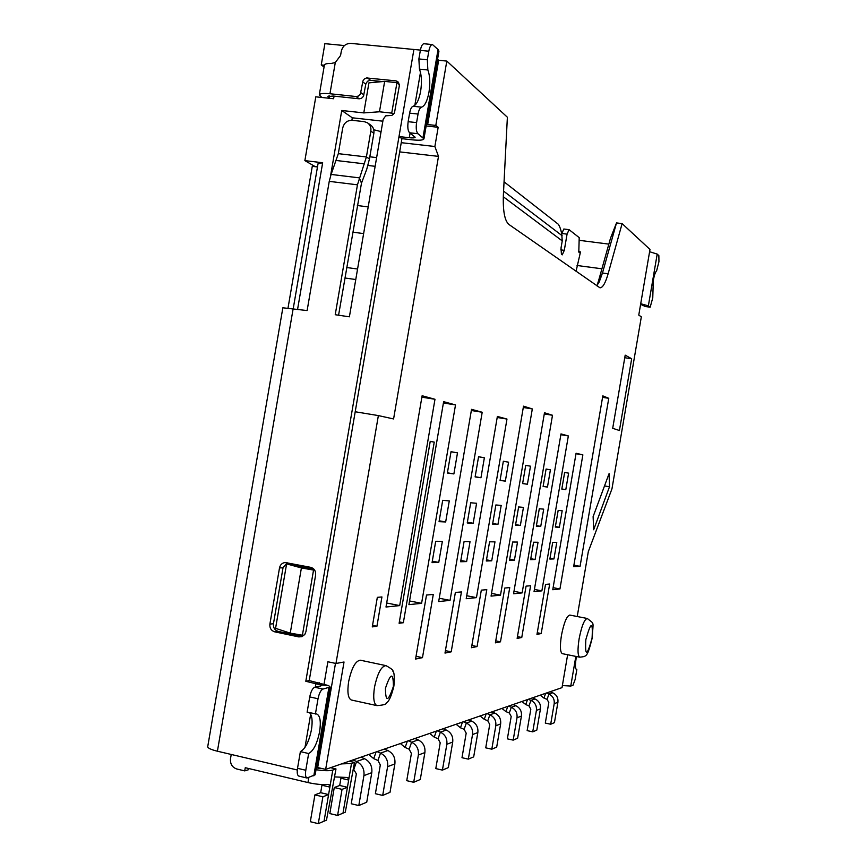 <?xml version="1.0" encoding="UTF-8"?>
<svg xmlns="http://www.w3.org/2000/svg" width="867" height="867" viewBox="0 0 867 867"><rect width="100%" height="100%" fill="white"/><g stroke="black" fill="none" stroke-linecap="round" stroke-linejoin="round"><path stroke-width="1.3" d="M423.941 138.839L417.97 133.724C416.301 131.871 415.835 128.164 416.583 122.615L418.057 114.043C418.837 109.957 419.986 107.671 421.492 107.161C424.797 106.034 427.29 101.049 428.981 92.184C430.368 83.069 429.989 75.667 427.854 69.989L427.333 59.78L428.807 51.207C429.664 46.851 430.877 44.629 432.449 44.553L438.052 49.495L438.94 51.186L423.941 138.839C423.324 140.237 419.4 140.562 412.172 139.825L401.93 138.666L309.216 680.584L328.604 685.591L330.164 687.022L322.968 689.059L314.721 687.249L320.692 685.97L321.354 685.602L320.595 684.897L305.813 681.278L413.906 49.473L420.397 50.102M432.34 44.542L424.028 43.751C422.435 43.827 421.21 46.038 420.354 50.394L418.88 58.945L419.433 69.143C421.611 74.822 422.001 82.213 420.625 91.317C418.934 100.16 416.42 105.145 413.082 106.262C411.554 106.76 410.405 109.058 409.614 113.133L408.151 121.683C407.414 127.232 407.891 130.928 409.582 132.781L417.97 133.724M321.83 97.472L319.294 94.904L324.388 65.101C324.681 63.93 326.989 63.378 331.302 63.443L335.291 62.543L340.568 55.499L341.305 51.196C342.682 46.038 345.846 43.437 350.81 43.383L413.906 49.473L399.004 136.563L409.289 137.723C412.909 138.091 414.86 137.929 415.163 137.235L409.582 132.781M399.004 136.563L401.93 138.666M649.6 251.723L657.197 254.096L658.866 255.657L658.942 261.671L656.612 270.905C655.365 272.021 654.271 275.197 653.317 280.431L652.764 297.804L650.174 307.189L648.364 305.867L640.724 303.721M640.615 304.328L645.243 306.474M569.077 229.668L563.843 229.007L561.816 233.483L567.061 234.144L569.077 229.668L579.21 237.623L578.798 252.102L580.186 253.142M288.05 307.839L312.272 166.334L317.474 166.963M567.061 234.144L564.298 250.335L562.239 254.865L561.415 254.324L561.025 247.951L562.239 240.896L561.708 233.548C560.591 228.639 559.378 225.474 558.066 224.054L504.052 181.821M357.453 184.823L329.243 181.355L331.096 174.43L359.296 177.854L361.485 183.197L366.752 169.238L369.461 158.921L366.405 156.949L338.325 153.654L342.714 127.98C344.08 122.843 347.244 120.285 352.186 120.307L364.238 121.64L367.467 122.8C370.166 124.772 371.293 127.547 370.827 131.145L366.405 156.949L357.453 184.823L335.226 314.721L349.39 316.813L383.181 119.299L385.717 115.831L391.906 115.387L394.42 113.133L399.362 85.638L397.888 81.606L396.002 80.869L366.568 77.954L364.4 78.908L362.959 80.891L360.379 94.037L358.331 96.096L356.066 96.53L359.187 98.805L333.188 96.031L327.845 96.616L329.276 98.014M562.369 685.58L570.768 686.046L572.979 685.277L575.135 679.522L576.826 669.573L576.252 669.454M576.501 656.536L576.1 658.617C575.114 665.065 575.254 668.728 576.501 669.595L576.826 669.573M329.243 181.355L307.124 310.559L282.848 307.796L207.722 746.671C207.755 748.113 210.984 749.63 217.411 751.212L297.294 769.994M319.294 94.904C319.815 93.506 323.358 93.127 329.948 93.744L356.066 96.53M285.113 562.51L310.679 567.332C314.288 568.438 315.924 571.017 315.621 575.049L305.943 631.631L304.913 634.254L302.009 636.627L298.779 636.898L274.752 631.848C271.198 630.699 269.572 628.12 269.886 624.11L279.51 567.918C280.247 564.742 282.122 562.943 285.113 562.51L285.655 562.499M361.485 183.197L338.574 315.209M359.187 98.805L361.441 98.383L363.479 96.335L365.896 83.72L367.478 81.281L370.09 80.306L382.683 81.574M396.002 80.869L398.939 83.243L397.487 83.102M302.388 636.465L278.296 631.414C274.752 630.276 273.138 627.708 273.452 623.72L283.021 567.809L287.183 562.716M331.096 174.43L338.325 153.654M369.461 158.921L373.861 133.247C374.316 129.671 373.211 126.907 370.512 124.946L367.836 123.071M309.584 712.739C312.142 715.416 312.759 721.084 311.437 729.765C308.977 741.686 305.292 748.98 300.383 751.613L308.652 753.531L305.791 770.254C305.141 774.686 305.542 777.276 306.994 778.013L315.154 774.795L330.164 687.022M309.216 680.584L305.813 681.278M308.652 753.531C313.507 750.876 317.17 743.572 319.63 731.618C321.083 721.604 320.151 715.741 316.823 714.029L307.124 712.186L309.736 696.916C310.874 691.465 312.543 688.235 314.721 687.249M322.968 689.059C320.812 690.045 319.164 693.275 318.026 698.748L315.404 714.04M306.994 778.013L298.757 776.063C297.294 775.326 296.882 772.746 297.522 768.314L300.383 751.613M543.956 698.087L540.26 695.161L543.956 698.087L547.066 699.355L543.956 698.087L545.657 693.286L543.956 698.087M552.691 692.766L550.144 691.736L552.691 692.766C556.603 694.705 558.348 697.87 557.914 702.292L554.436 722.644L550.686 724.238L554.197 703.69C554.631 699.236 552.875 696.038 548.93 694.088C552.875 696.038 554.631 699.236 554.197 703.69L550.686 724.238L554.436 722.644L557.914 702.292C558.348 697.87 556.603 694.705 552.691 692.766L548.93 694.088L552.691 692.766M546.351 693.047L548.93 694.088L546.351 693.047M548.811 702.552L547.066 699.355L548.93 694.088L547.066 699.355L548.811 702.552L545.31 723.078L550.686 724.238L545.31 723.078L548.811 702.552M508.539 706.128L511.324 707.266C515.583 709.401 517.48 712.902 517.014 717.746L513.188 740.125L507.368 738.847L511.194 716.489L509.297 712.999L505.938 711.612L501.939 708.415M513.188 740.125L517.632 738.24L521.425 716.088C521.891 711.276 520.016 707.819 515.789 705.705L513.026 704.578M353.389 768.921L356.359 773.852L351.243 803.752L358.808 805.551L366.741 802.192L371.791 772.649C372.431 766.233 370.014 761.584 364.541 758.712L360.975 757.173M352.977 759.936L356.586 761.508C362.124 764.412 364.573 769.116 363.923 775.618L358.808 805.551M377.037 751.613L380.515 753.12C385.869 755.905 388.232 760.424 387.603 766.666L382.694 795.429L375.389 793.706L380.31 764.987L377.947 760.467L373.742 758.658L368.735 754.485M382.694 795.429L390.02 792.319L394.875 763.914C395.493 757.747 393.152 753.293 387.863 750.54L384.417 749.066M408.27 740.808L411.597 742.228C416.691 744.861 418.945 749.131 418.36 755.038L413.7 782.283L406.753 780.668L411.402 753.466L409.148 749.196L405.138 747.484L400.37 743.539M413.7 782.283L420.289 779.498L424.884 752.578C425.469 746.736 423.237 742.51 418.197 739.909L414.903 738.511M486.983 713.584L489.888 714.787C494.331 717.02 496.303 720.683 495.805 725.766L491.806 749.186L485.737 747.842L489.736 724.444L487.763 720.78L484.263 719.328L480.101 715.969M491.806 749.186L496.683 747.126L500.638 723.934C501.137 718.906 499.175 715.286 494.775 713.075L491.892 711.883M528.252 699.311L530.929 700.395C535.026 702.433 536.846 705.781 536.402 710.42L532.739 731.846L527.147 730.621L530.81 709.228L528.989 705.89L525.76 704.568L521.912 701.501M532.739 731.846L536.814 730.112L540.444 708.892C540.889 704.297 539.079 700.98 535.015 698.965L532.371 697.881M437.206 730.805L440.382 732.138C445.237 734.62 447.394 738.673 446.841 744.276L442.419 770.113L435.798 768.596L440.208 742.791L438.063 738.749L434.237 737.134L429.685 733.406M442.419 770.113L448.347 767.609L452.715 742.054C453.257 736.506 451.133 732.507 446.321 730.057L443.178 728.735M463.314 721.767L466.348 723.035C470.987 725.386 473.046 729.234 472.526 734.566L468.321 759.134L461.992 757.715L466.186 733.168L464.127 729.32L460.475 727.792L456.118 724.259M468.321 759.134L473.685 756.869L477.836 732.561C478.356 727.283 476.319 723.479 471.724 721.149L468.722 719.903M337.588 815.446L342.042 789.371L347.418 787.29L342.996 813.148L337.588 815.446L329.828 813.571L334.272 787.529L339.712 785.469L341.045 777.536M342.042 789.371L334.272 787.529M347.418 787.29L339.712 785.469M347.689 777.482L348.664 780.051L342.996 813.148L345.294 812.173L354.505 762.451L351.493 763.513L341.555 763.892M334.619 776.908L347.786 777.504M349.228 761.237L354.505 762.451M318.297 823.65L324.041 821.201L328.593 794.573L322.892 796.784L318.297 823.65L310.321 821.699L314.916 794.876L320.682 792.687L328.593 794.573M314.916 794.876L322.892 796.784M248.558 768.487L248.33 769.766L244.711 770.882L245.263 767.707L307.958 782.554C315.772 784.288 322.448 784.917 327.964 784.44L328.853 784.483M322.047 784.57L320.682 792.687M596.778 285.774L599.27 281.873L602.467 273.018L616.513 222.917L610.509 238.187L598.794 279.922L602.467 273.018L608.125 273.777C605.404 283.184 602.673 287.855 599.953 287.801L508.853 224.423C504.648 220.706 502.827 210.876 503.38 194.923L507.379 117.24L446.808 61.08L435.808 125.433L438.171 127.286L434.876 146.512L438.496 156.385L393.585 418.945L378.37 415.586L335.973 663.483L344.026 661.998L325.656 769.387L317.68 767.523L316.314 767.989L321.993 768.53M231.229 754.463L230.503 758.712C230.091 763.946 232.183 767.371 236.789 768.996L244.711 770.882M321.96 785.231L329.872 787.117L332.787 770.069L335.984 768.953L326.48 820.171L324.041 821.201L329.872 787.117L328.961 784.516M332.787 770.069C329.482 771.012 323.89 770.893 316.022 769.723M380.916 132.564L379.345 131.166L373.775 129.757M335.984 768.953L330.565 767.685M577.227 616.524L588.325 551.575L611.961 488.847L641.331 316.867L638.773 315.089L649.99 249.447L622.116 223.61L608.125 273.777M325.656 769.387L562.022 687.629L567.636 654.737M587.197 618.474L569.825 615.071C566.78 615.83 563.983 622.593 561.448 635.37C559.833 646.099 560.115 652.19 562.293 653.653L562.358 653.664M385.761 665.585L360.412 660.221C355.557 660.719 351.623 667.872 348.632 681.668C347.125 692.18 348.014 698.282 351.298 699.983L351.514 700.027M506.978 419.064L476.46 597.634L466.218 598.696L497.376 416.431L506.978 419.064L497.203 417.482M482.204 412.258L450.049 600.376L438.68 601.557L471.54 409.332L482.204 412.258L471.345 410.503M434.985 399.275L399.698 605.599L385.988 607.019L422.121 395.742L434.985 399.275L421.882 397.173M455.511 404.922L421.59 603.334L408.921 604.646L443.633 401.659L455.511 404.922L443.405 402.971M532.316 408.931L500.497 595.141L491.058 596.128L523.516 406.168L532.316 408.931L523.289 407.49M552.496 415.26L522.14 592.898L513.557 593.787L544.487 412.757L552.496 415.26L544.281 413.949M568.34 435.938L541.875 590.85L534.039 591.662L560.992 433.912L568.34 435.938L560.851 434.714M582.862 454.861L559.941 588.975L552.756 589.723L576.078 453.257L582.862 454.861L575.991 453.712M580.066 566.346L573.64 566.671L602.814 395.872L608.764 398.311L580.066 566.346L573.889 565.197M549.667 584.033L541.203 633.539L536.976 634.406L545.527 584.401L549.667 584.033M556.777 542.439L553.948 558.944L549.851 559.063L552.702 542.406L556.777 542.439M562.184 510.761L559.367 527.266L555.313 527.071L558.164 510.403L562.184 510.761M568.611 473.144L565.793 489.638L561.805 489.075L564.655 472.417L568.611 473.144L564.645 472.461M530.604 585.734L521.761 637.494L517.144 638.426L526.074 586.135L530.604 585.734M538.039 542.265L535.091 559.508L530.604 559.649L533.584 542.222L538.039 542.265M543.696 509.146L540.748 526.388L536.326 526.182L539.296 508.756L543.696 509.146M550.415 469.816L547.467 487.07L543.11 486.452L546.091 469.025L550.415 469.816L546.08 469.08M509.742 587.598L500.476 641.818L495.404 642.848L504.767 588.043L509.742 587.598M517.523 542.07L514.434 560.136L509.514 560.288L512.635 542.016L517.523 542.07M523.451 507.379L520.363 525.445L515.507 525.218L518.629 506.957L523.451 507.379M530.496 466.186L527.407 484.252L522.617 483.58L525.738 465.319L530.496 466.186L525.738 465.373M486.799 589.658L477.067 646.565L471.475 647.703L481.315 590.145L486.799 589.658M494.97 541.853L491.719 560.819L486.3 560.982L489.573 541.799L494.97 541.853M501.191 505.428L497.951 524.394L492.597 524.145L495.87 504.962L501.191 505.428M508.582 462.187L505.342 481.152L500.064 480.416L503.348 461.233L508.582 462.187L503.337 461.298M461.439 591.923L451.208 651.821L444.999 653.079L455.37 592.464L461.439 591.923M470.044 541.615L466.63 561.578L460.615 561.751L464.073 541.55L470.044 541.615M476.59 503.283L473.187 523.245L467.248 522.964L470.694 502.773L476.59 503.283M484.371 457.776L480.957 477.739L475.116 476.915L478.573 456.714L484.371 457.776L478.562 456.79M433.283 594.437L422.478 657.652L415.564 659.061L426.51 595.044L433.283 594.437M442.365 541.344L438.756 562.412L432.059 562.618L435.7 541.279L442.365 541.344M449.279 500.898L445.671 521.967L439.06 521.652L442.701 500.324L449.279 500.898M457.494 452.867L453.885 473.935L447.372 473.024L451.024 451.685L457.494 452.867L451.013 451.772M434.237 442.105L403.35 622.712L399.113 623.286L430.227 441.336L434.237 442.105L430.216 441.433M381.935 596.951L376.928 626.267L372.279 626.895L377.329 597.341L381.935 596.951M631.675 358.754L619.417 430.509L612.698 428.298L625.194 355.156L631.675 358.754L624.749 357.735M593.667 529.759L609.501 486.777L609.078 473.631L593.115 516.624L593.667 529.759M616.513 222.917L622.116 223.61M579.655 240.376L608.851 244.115M435.808 125.433L427.669 124.534L438.659 60.278L446.808 61.08M438.659 60.278L437.553 59.27M344.448 45.561L324.887 43.664L321.256 64.927L324.366 65.242M378.37 415.586L355.21 411.76M330.544 176.001L341.75 110.488L363.782 112.905L368.93 82.853L384.655 81.39L396.945 82.658L399.416 84.663M324.074 683.965L327.878 661.759L335.973 663.483M334.066 96.129L333.622 98.74L315.794 96.822L304.87 160.623L322.665 162.747L297.609 309.161M303.873 635.468L290.25 633.148L275.576 628.337L286.609 563.875L314.006 569.251M396.945 82.658L391.732 113.122L393.455 114.411M363.782 112.905L379.464 111.778L384.655 81.39M391.732 113.122L379.464 111.778M427.669 124.534L426.542 123.656M341.75 110.488L352.305 117.804L382.856 121.185M426.141 125.964L438.171 127.286M434.876 146.512L401.248 142.676M351.883 120.275L352.305 117.804M438.496 156.385L399.676 151.888M578.527 251.658L580.5 251.907L576.056 271.317M329.232 98.264L329.633 95.912M293.252 308.511L318.026 163.733L322.665 162.747M601.915 268.792L577.054 265.497M598.794 279.922L597.103 285.406M421.59 603.334L409.549 600.939M399.698 605.599L386.682 602.998M372.539 625.367L376.928 626.267M522.14 592.898L513.979 591.316M553.113 587.663L559.941 588.975M541.875 590.85L534.419 589.419M517.447 636.627L521.761 637.494M495.74 640.854L500.476 641.818M471.854 645.503L477.067 646.565M445.421 650.629L451.208 651.821M416.041 656.308L422.478 657.652M537.258 632.758L541.203 633.539M500.497 595.141L491.524 593.396M466.728 595.737L476.46 597.634M450.049 600.376L439.244 598.241M608.764 398.311L602.565 397.346M604.516 485.921L609.501 486.777M549.992 558.207L553.948 558.944M555.411 526.551L559.367 527.266M561.827 488.955L565.793 489.638M530.767 558.706L535.091 559.508M536.424 525.608L540.748 526.388M543.132 486.311L547.467 487.07M509.688 559.248L514.434 560.136M515.616 524.578L520.363 525.445M522.649 483.428L527.407 484.252M486.495 559.833L491.719 560.819M492.716 523.451L497.951 524.394M500.096 480.242L505.342 481.152M460.832 560.472L466.63 561.578M467.378 522.183L473.187 523.245M475.149 476.72L480.957 477.739M432.297 561.187L438.756 562.412M439.211 520.785L445.671 521.967M447.415 472.808L453.885 473.935M304.87 160.623L314.764 166.356L317.528 166.692M321.256 64.927L324.063 67.019M317.68 767.523L335.486 663.385M290.25 633.148L301.402 567.95L286.609 563.875M301.402 567.95L314.754 570.28M313.496 570.323L302.323 635.674M399.351 621.899L403.35 622.712M427.854 69.989L419.433 69.143M427.333 59.78L418.88 58.945M428.807 51.207L420.354 50.394M418.057 114.043L409.614 113.133M421.492 107.161L413.082 106.262M423.009 137.485L438.052 49.495M409.289 137.723L410.08 133.15M414.827 105.362L420.484 72.351M408.151 121.683L416.583 122.615M657.197 254.096L648.364 305.867M644.994 306.441L650.077 307.146M560.786 249.88L564.298 250.335M328.712 96.042L328.474 97.451M562.239 240.896L503.304 196.766M575.84 656.395L570.768 686.046M217.411 751.212L293.187 308.5M329.948 93.744L335.291 62.543M304.989 747.387L310.679 714.137M315.306 687.13L315.924 683.478L319.294 682.773M364.584 163.863L336.483 160.525M373.861 133.247L370.827 131.145M320.595 684.897L328.604 685.591M360.845 92.639L363.945 94.947M362.699 81.845L365.787 84.197M367.478 77.943L370.545 80.317M562.152 235.726L503.575 191.13M328.875 687.759L313.8 775.867M297.522 768.314L305.791 770.254M318.026 698.748L309.736 696.916M302.215 636.432L298.779 636.898M278.296 631.414L274.752 631.848M273.452 623.72L269.886 624.11M283.021 567.809L279.51 567.918M557.914 702.292L554.197 703.69L557.914 702.292M507.791 706.388L505.938 711.612M509.297 712.999L511.324 707.266L515.789 705.705M521.425 716.088L517.014 717.746M352.002 760.272L351.482 761.757M353.92 769.148L356.586 761.508L364.541 758.712M371.791 772.649L363.923 775.618M376.083 751.938L373.742 758.658M377.947 760.467L380.515 753.12L387.863 750.54M394.875 763.914L387.603 766.666M407.371 741.122L405.138 747.484M409.148 749.196L411.597 742.228L418.197 739.909M424.884 752.578L418.36 755.038M486.203 713.855L484.263 719.328M487.763 720.78L489.888 714.787L494.775 713.075M500.638 723.934L495.805 725.766M527.526 699.561L525.76 704.568M528.989 705.89L530.929 700.395L535.015 698.965M540.444 708.892L536.402 710.42M436.35 731.098L434.237 737.134M438.063 738.749L440.382 732.138L446.321 730.057M452.715 742.054L446.841 744.276M462.49 722.059L460.475 727.792M464.127 729.32L466.348 723.035L471.724 721.149M477.836 732.561L472.526 734.566M340.948 778.241L348.664 780.051L351.493 763.513M307.958 782.554L308.804 777.612M355.763 279.521L344.947 278.004M363.62 233.591L352.793 232.161M357.562 269.019L346.735 267.524M357.345 205.522L368.193 206.899M375.14 166.312L367.987 165.467M376.625 157.599L369.83 156.797M579.86 657.208L579.763 657.197C577.693 655.755 577.476 649.654 579.102 638.892C581.638 626.072 584.358 619.276 587.284 618.485C594.903 624.749 593.093 620.328 592.204 638.069C587.208 657.457 586.851 656.221 579.763 657.197L562.293 653.653M592.074 638.155C586.981 656.427 584.9 656.926 585.832 639.673C590.969 621.39 593.05 620.88 592.074 638.155M351.298 699.983L376.907 705.608C383.485 705.131 386.595 704.253 386.227 702.985C388.86 701.815 391.418 696.168 393.9 686.046C394.593 677.029 394.268 672.131 392.924 671.351C393.51 670.364 391.19 668.457 385.967 665.628C381.296 666.17 377.47 673.388 374.49 687.26C372.962 697.816 373.764 703.928 376.907 705.608L377.123 705.651M385.447 688.279C390.67 672.738 393.325 672.098 393.401 686.35C388.232 701.869 385.577 702.519 385.447 688.279M645.102 306.495L650.174 307.189M379.713 131.437L380.96 132.304"/></g></svg>
